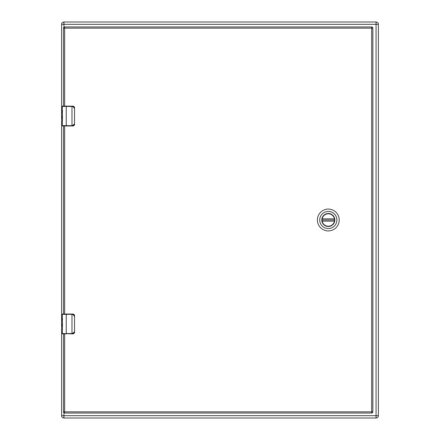<?xml version="1.0" encoding="UTF-8"?>
<svg xmlns="http://www.w3.org/2000/svg" width="440" height="440" viewBox="0 0 440 440"><rect width="100%" height="100%" fill="white"/><g stroke="black" fill="none" stroke-linecap="round" stroke-linejoin="round"><path stroke-width="0.66" d="M64.663 314.05L64.663 125.95L71.984 125.95L74.525 123.97L74.525 108.13L72.732 106.447L66.253 106.447L66.253 125.653L71.984 125.653L71.984 106.15L62.59 106.15A0.297 0.297 0 0 0 62.293 106.447L62.293 113.768L62.491 110.666M62.293 111.073L62.475 117.623M62.293 118.338L62.293 117.672M62.491 118.338L62.293 125.653A0.297 0.297 0 0 0 62.59 125.95L63.476 125.95L63.476 314.05M62.491 117.409L62.491 116.358M62.59 106.15L63.184 106.15M71.984 106.15L72.688 106.15C73.706 106.046 74.366 106.706 74.668 108.13L74.536 107.415L72.688 106.15A1.98 1.98 0 0 1 73.079 106.189A1.98 1.98 0 0 0 72.688 106.15L72.732 106.447M74.525 123.97L74.525 108.13M72.688 125.95L74.536 124.685L74.668 123.97C74.3 125.483 73.639 126.143 72.688 125.95A1.98 1.98 0 0 0 73.079 125.912A1.98 1.98 0 0 1 72.688 125.95L71.984 125.95L72.732 125.653M62.293 125.653L66.253 125.653L66.253 125.95L62.59 125.95M62.348 115.016L62.293 117.959M62.293 110.864L62.293 109.296M74.371 108.13L72.688 106.447M73.282 125.857A1.98 1.98 0 0 0 74.019 125.433A1.98 1.98 0 0 1 73.282 125.857M63.938 27.198L63.938 24.338L376.063 24.338L376.063 415.663L378.4 415.663L378.4 24.338L376.063 24.338L376.063 22L63.938 22L63.938 24.338L61.6 24.338L61.6 415.663A2.338 2.338 0 0 0 63.938 418L376.063 418L376.063 415.663L63.938 415.663L63.938 418A2.338 2.338 0 0 1 61.6 415.663L63.938 415.663L63.938 412.803M378.4 415.663A2.338 2.338 0 0 1 376.063 418A2.338 2.338 0 0 0 378.4 415.663M376.063 22A2.338 2.338 0 0 1 378.4 24.338A2.338 2.338 0 0 0 376.063 22M61.6 24.338A2.338 2.338 0 0 1 63.938 22A2.338 2.338 0 0 0 61.6 24.338M328.306 213.725A6.276 6.276 0 0 1 334.582 220A6.276 6.276 0 0 1 328.306 226.276A6.276 6.276 0 0 1 322.031 220A6.276 6.276 0 0 1 328.306 213.725M328.306 213.494A6.507 6.507 0 0 1 334.812 220A6.507 6.507 0 0 1 328.306 226.507A6.507 6.507 0 0 1 321.8 220A6.507 6.507 0 0 1 328.306 213.494M328.306 211.426A8.575 8.575 0 0 1 336.881 220A8.575 8.575 0 0 1 328.306 228.575A8.575 8.575 0 0 1 319.732 220A8.575 8.575 0 0 1 328.306 211.426M328.306 209.088A10.912 10.912 0 0 0 317.394 220A10.912 10.912 0 0 0 328.306 230.912A10.912 10.912 0 0 0 339.218 220A10.912 10.912 0 0 0 328.306 209.088M322.168 218.911L322.118 219.219A6.237 6.237 0 0 0 322.118 220.781L322.168 221.089A6.237 6.237 0 0 0 334.444 221.089L334.493 220.781A6.237 6.237 0 0 0 334.493 219.219L334.444 218.911A6.237 6.237 0 0 0 322.168 218.911L334.444 218.911M322.118 220.781L334.493 220.781M334.493 219.219L322.118 219.219M63.476 411.862L64.663 411.862L64.663 333.85L66.253 333.85L62.59 333.85L63.476 333.85L63.476 411.862A1.188 1.188 180 0 0 64.663 413.05L371.668 413.05A1.188 1.188 0 0 0 372.856 411.862L372.856 28.138A1.188 1.188 180 0 0 371.668 26.95L64.663 26.95A1.188 1.188 0 0 0 63.476 28.138L63.476 106.15M62.491 326.238L62.293 333.553L71.984 333.85L74.525 331.87L74.525 316.03L72.732 314.347L66.253 314.347L66.253 333.553L71.984 333.553L71.984 314.05L62.59 314.05A0.297 0.297 0 0 0 62.293 314.347L62.293 321.668L62.491 318.566M62.293 318.973L62.475 325.523M62.293 326.238L62.293 325.573M62.491 325.309L62.491 324.258M62.59 314.05L63.184 314.05M71.984 314.05L72.688 314.05C73.706 313.945 74.366 314.606 74.668 316.03L74.536 315.315L72.688 314.05A1.98 1.98 0 0 1 73.079 314.089A1.98 1.98 0 0 0 72.688 314.05L72.732 314.347M74.525 331.87L74.525 316.03M72.732 333.553L74.536 332.585L74.668 331.87C74.3 333.382 73.639 334.043 72.688 333.85A1.98 1.98 0 0 0 73.079 333.812A1.98 1.98 0 0 1 72.688 333.85L71.984 333.85M62.348 322.916L62.293 326.134M62.293 318.764L62.293 317.196M62.293 333.553A0.297 0.297 0 0 0 62.59 333.85M74.371 316.03L72.688 314.347M73.282 333.757A1.98 1.98 0 0 0 74.019 333.333A1.98 1.98 0 0 1 73.282 333.757M62.293 106.447L66.253 106.447L66.253 106.15M334.444 221.089L322.168 221.089M64.663 413.05L64.663 411.862L371.668 411.862L371.668 28.138L64.663 28.138L64.663 106.15M64.663 26.95L64.663 28.138L63.476 28.138M372.856 28.138L371.668 28.138L371.668 26.95M371.668 413.05L371.668 411.862L372.856 411.862M62.293 314.347L66.253 314.347L66.253 314.05"/></g></svg>

